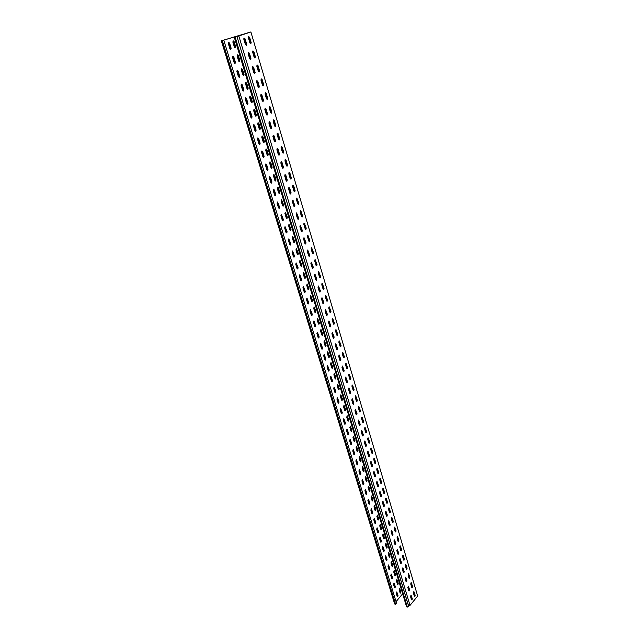 <?xml version="1.0" encoding="UTF-8"?>
<svg xmlns="http://www.w3.org/2000/svg" width="639" height="639" viewBox="0 0 639 639"><rect width="100%" height="100%" fill="white"/><g stroke="black" fill="none" stroke-linecap="round" stroke-linejoin="round"><path stroke-width="0.96" d="M372.13 466.119L371.475 465.983M367.417 451.957L368.208 452.332M367.936 454.145L368.695 453.962M367.816 453.746L368.671 453.906M359.038 421.636L358.104 421.277M358.775 423.537L359.541 423.322M358.663 423.138L359.525 423.282M349.613 390.094L348.67 389.75M349.365 392.066L350.124 391.827L349.253 391.691M339.924 357.664L338.974 357.329M339.684 359.717L340.451 359.438L340.124 360.652M339.581 359.35L340.443 359.453M406.26 579.709L405.406 579.413M402.306 568.79L402.969 568.678M402.362 568.454L402.921 568.542M393.983 541.225L394.734 541.121M393.928 540.826L394.694 541.001M389.75 524.451L388.887 524.18M385.533 512.965L386.283 512.829M385.405 512.534L386.252 512.734M376.85 483.947L377.601 483.795M376.722 483.531L377.577 483.707M257.501 81.808L256.519 81.616M257.397 84.612L258.164 84.028M257.325 84.388L257.837 84.46M292.91 203.346L293.74 203.09L292.846 203.138M286.887 180.621L286.08 180.494M269.874 126.314L270.704 125.979M269.818 126.155L270.537 126.099M303.565 238.938L304.332 238.539M303.533 238.659L304.196 238.722M335.363 344.094L335.842 344.078M329.956 324.3L328.997 323.989M329.732 326.441L330.379 326.273M329.628 326.09L330.387 326.209M319.7 289.97L318.733 289.675M281.184 164.127L281.951 163.64M281.104 163.864L281.727 163.943M314.612 275.888L315.434 275.697M314.532 275.633L315.41 275.633M309.14 254.634L308.174 254.354M298.253 218.226L297.287 217.979M398.297 553.39L397.53 553.078M246.342 45.329L245.408 44.546L243.858 39.37L244.226 38.14L245.136 38.939L246.678 44.107L246.342 45.329M250.6 59.571L249.673 58.804L248.148 53.692L248.515 52.454L249.402 53.237L250.927 58.349L250.6 59.571M254.809 73.661L253.899 72.918L252.381 67.854L252.756 66.616L253.627 67.383L255.137 72.439L254.809 73.661M258.979 87.599L258.068 86.872L256.574 81.864L256.958 80.626L257.805 81.377L259.298 86.385L258.979 87.599M263.1 101.393L262.206 100.682L260.72 95.73L261.119 94.492L261.942 95.227L263.42 100.179L263.1 101.393M267.174 115.036L266.287 114.349L264.826 109.445L265.225 108.207L266.032 108.926L267.493 113.822L267.174 115.036M271.216 128.543L270.337 127.872L268.883 123.015L269.299 121.777L270.081 122.48L271.527 127.329L271.216 128.543M275.209 141.898L274.339 141.251L272.901 136.45L273.324 135.204L274.083 135.899L275.513 140.692L275.209 141.898M279.155 155.125L278.3 154.494L276.879 149.742L277.302 148.496L278.045 149.175L279.467 153.919L279.155 155.125M283.069 168.209L282.214 167.594L280.809 162.897L281.248 161.643L281.975 162.306L283.373 167.003L283.069 168.209M286.943 181.164L286.096 180.565L284.706 175.909L285.146 174.663L285.857 175.31L287.238 179.958L286.943 181.164M290.769 193.984L289.938 193.401L288.556 188.793L289.012 187.547L289.699 188.178L291.072 192.778L290.769 193.984M294.563 206.677L293.74 206.109L292.374 201.549L292.83 200.295L294.859 205.47L294.563 206.677M298.317 219.233L297.502 218.682L296.153 214.169L296.616 212.915L298.613 218.035L298.317 219.233M302.031 231.669L301.225 231.134L299.891 226.669L300.362 225.407L302.327 230.471L302.031 231.669M305.714 243.978L304.915 243.459L303.589 239.034L304.068 237.78L306.001 242.788L305.714 243.978M308.964 256.191L309.244 255.001L307.543 250.089M309.356 256.167L308.565 255.664L307.255 251.287L307.734 250.025L309.643 254.977L309.356 256.167M312.567 268.252L312.854 267.062L311.169 262.214M312.966 268.236L312.175 267.741L310.881 263.412L311.369 262.15L313.246 267.046L312.966 268.236M314.771 274.211L316.425 279.011L316.121 280.209M316.537 280.186L315.754 279.706L314.468 275.409L314.963 274.155L316.816 278.995L316.537 280.186M319.676 292.023L319.955 290.841L318.326 286.096M320.067 292.015L319.3 291.552L318.022 287.302L318.526 286.04L320.347 290.825L320.067 292.015M321.856 297.862L323.454 302.551L323.142 303.757M323.574 303.725L322.807 303.277L321.545 299.068L322.056 297.806L323.845 302.543L323.574 303.725M325.347 309.516L326.92 314.148L326.601 315.354M327.04 315.331L326.281 314.891L325.035 310.722L325.547 309.46L327.312 314.148L327.04 315.331M328.805 321.058L330.355 325.634L330.036 326.849M330.467 326.817L329.724 326.393L328.486 322.264L329.005 321.002L330.738 325.634L330.467 326.817M332.224 332.488L333.75 337.009L333.43 338.223M333.87 338.191L333.127 337.783L331.905 333.694L332.424 332.432L334.141 337.017L333.87 338.191M335.619 343.806L337.12 348.279L336.793 349.493M337.24 349.461L336.505 349.07L335.291 345.02L335.818 343.75L337.504 348.287L337.24 349.461M340.571 360.62L339.844 360.244L338.646 356.235L339.173 354.964L340.843 359.453L340.571 360.62M342.296 366.115L343.75 370.492L343.423 371.714M343.878 371.682L343.159 371.307L341.969 367.337L342.496 366.067L344.141 370.508L343.878 371.682M345.595 377.114L347.025 381.443L346.689 382.665M347.153 382.633L346.434 382.274L345.26 378.336L345.795 377.066L347.408 381.459L347.153 382.633M348.854 388.009L350.268 392.29L349.924 393.512M350.396 393.48L349.685 393.129L348.519 389.231L349.054 387.961L350.651 392.314L350.396 393.48M352.089 398.808L353.479 403.033L353.135 404.255M353.607 404.223L352.904 403.888L351.746 400.03L352.289 398.76L353.862 403.057L353.607 404.223M355.292 409.495L356.658 413.681L356.314 414.903M356.786 414.871L356.091 414.551L354.949 410.725L355.492 409.447L357.041 413.705L356.786 414.871M358.463 420.087L359.805 424.224L359.461 425.454M359.941 425.414L359.246 425.111L358.112 421.317L358.663 420.047L360.188 424.256L359.941 425.414M361.602 430.582L362.928 434.672L362.577 435.902M363.064 435.87L362.377 435.566L361.259 431.812L361.802 430.542L363.311 434.712L363.064 435.87M364.717 440.982L366.019 445.024L365.668 446.254M366.155 446.222L365.476 445.934L364.366 442.212L364.917 440.942L366.403 445.064L366.155 446.222M367.8 451.286L369.086 455.287L368.735 456.518M369.222 456.478L368.551 456.206L367.449 452.516L368 451.246L369.47 455.327L369.222 456.478M370.86 461.494L372.122 465.448L371.77 466.686M372.265 466.646L371.594 466.382L370.5 462.724L371.059 461.454L372.505 465.496L372.265 466.646M373.887 471.614L375.133 475.52L374.781 476.758M375.269 476.718L374.614 476.462L373.527 472.844L374.087 471.566L375.516 475.576L375.269 476.718M376.882 481.638L378.112 485.504L377.761 486.742M378.256 486.702L377.601 486.455L376.531 482.868L377.082 481.598L378.496 485.56L378.256 486.702M379.854 491.567L381.076 495.401L380.716 496.631M381.211 496.599L380.564 496.359L379.502 492.805L380.061 491.527L381.451 495.457L381.211 496.599M382.801 501.415L383.999 505.201L383.64 506.439M384.143 506.4L383.496 506.176L382.441 502.653L383.009 501.375L384.382 505.257L384.143 506.4M385.724 511.176L386.907 514.922L386.547 516.16M387.05 516.12L386.411 515.905L385.365 512.414L385.924 511.136L387.282 514.978L387.05 516.12M405.453 577.113L406.524 580.587L406.164 581.833M406.676 581.794L406.077 581.642L405.094 578.359L405.653 577.073L406.899 580.667L406.676 581.794M402.706 567.943L403.792 571.45L403.433 572.696M403.944 572.656L403.337 572.496L402.346 569.181L402.913 567.903L404.167 571.53L403.944 572.656M399.934 558.686L401.044 562.232L400.677 563.478M401.188 563.438L400.581 563.271L399.575 559.924L400.142 558.646L401.412 562.312L401.188 563.438M397.146 549.348L398.265 552.935L397.905 554.181M398.409 554.141L397.793 553.965L396.787 550.594L397.346 549.308L398.64 553.007L398.409 554.141M394.327 539.931L395.461 543.557L395.102 544.795M395.605 544.755L394.982 544.572L393.967 541.169L394.527 539.891L395.837 543.629L395.605 544.755M410.869 595.229L411.915 598.631L411.556 599.877M412.067 599.829L411.476 599.701L410.51 596.475L411.069 595.189L412.283 598.711L412.067 599.829M391.483 530.426L392.634 534.092L392.274 535.338M392.777 535.298L392.154 535.099L391.124 531.672L391.691 530.394L393.009 534.164L392.777 535.298M388.616 520.841L389.782 524.547L389.423 525.785M389.926 525.753L389.295 525.546L388.256 522.087L388.816 520.809L390.157 524.611L389.926 525.753M408.169 586.211L409.232 589.645L408.872 590.891M409.383 590.851L408.784 590.708L407.81 587.457L408.377 586.171L409.599 589.733L409.383 590.851M229.872 48.652L230.783 49.435L231.142 48.221L229.593 43.133L228.682 42.35L228.323 43.564L229.872 48.652M234.162 62.686L235.088 63.429L235.416 62.231L233.882 57.198L232.995 56.432L232.62 57.654L234.162 62.686M238.403 76.568L239.321 77.295L239.649 76.089L238.131 71.121L237.261 70.37L236.877 71.584L238.403 76.568M242.596 90.299L243.507 91.01L243.826 89.811L242.325 84.891L241.478 84.148L241.095 85.37L242.596 90.299M246.75 103.893L247.644 104.588L247.972 103.382L246.486 98.518L245.656 97.791L245.256 99.013L246.75 103.893M250.855 117.344L251.75 118.015L252.062 116.817L250.592 112.001L249.793 111.29L249.386 112.52L250.855 117.344M254.921 130.652L255.808 131.315L256.119 130.116L254.665 125.348L253.883 124.653L253.467 125.875L254.921 130.652M258.947 143.831L259.817 144.47L260.129 143.272L258.691 138.551L257.924 137.872L257.509 139.102L258.947 143.831M262.933 156.867L263.795 157.49L264.107 156.299L262.677 151.627L261.934 150.956L261.503 152.186L262.933 156.867M266.878 169.774L267.733 170.381L268.037 169.191L266.623 164.566L265.896 163.911L265.457 165.142L266.878 169.774M270.776 182.546L271.623 183.137L271.926 181.947L270.529 177.37L269.826 176.731L269.378 177.962L270.776 182.546M274.642 195.199L275.481 195.766L275.776 194.583L274.395 190.047L273.708 189.424L273.252 190.654L274.642 195.199M278.468 207.715L279.299 208.274L279.594 207.092L277.55 201.988L277.094 203.218L278.468 207.715M282.254 220.112L283.077 220.655L283.365 219.473L281.36 214.424L280.896 215.662L282.254 220.112M286 232.38L286.815 232.908L287.103 231.725L285.13 226.733L284.659 227.979L286 232.38M290.13 245.072L290.425 243.89L288.668 238.994M289.715 244.529L290.521 245.041L290.809 243.866L288.86 238.93L288.381 240.168L289.715 244.529M292.366 251.063L294.092 255.904L293.788 257.086M293.389 256.558L294.188 257.062L294.475 255.88L292.55 250.999L292.071 252.245L293.389 256.558M297.431 268.971L297.718 267.797L296.017 263.012M297.023 268.476L297.814 268.955L298.101 267.781L296.208 262.956L295.721 264.195L297.023 268.476M299.643 274.85L301.312 279.578L301.001 280.769M300.626 280.265L301.416 280.737L301.696 279.562L299.835 274.794L299.34 276.032L300.626 280.265M303.229 286.568L304.875 291.248L304.555 292.438M304.196 291.951L304.971 292.406L305.25 291.24L303.421 286.512L302.918 287.758L304.196 291.951M306.776 298.173L308.397 302.798L308.078 303.996M307.734 303.517L308.501 303.964L308.781 302.798L306.976 298.125L306.464 299.371L307.734 303.517M310.298 309.667L311.888 314.244L311.568 315.442M311.233 314.979L311.992 315.41L312.271 314.244L310.49 309.619L309.979 310.866L311.233 314.979M313.781 321.058L315.346 325.578L315.019 326.777M314.7 326.329L315.45 326.745L315.73 325.578L313.973 321.002L313.453 322.256L314.7 326.329M317.232 332.336L318.773 336.801L318.438 338.007M318.134 337.568L318.885 337.967L319.149 336.809L317.423 332.288L316.904 333.534L318.134 337.568M320.65 343.502L322.168 347.92L321.832 349.126M321.537 348.702L322.272 349.094L322.543 347.935L320.842 343.455L320.315 344.709L321.537 348.702M324.029 354.565L325.523 358.942L325.187 360.14M324.908 359.733L325.634 360.108L325.906 358.95L324.229 354.525L323.693 355.771L324.908 359.733M327.384 365.532L328.853 369.853L328.51 371.059M328.238 370.66L328.965 371.019L329.229 369.869L327.575 365.484L327.04 366.738L328.238 370.66M330.706 376.387L332.152 380.66L331.809 381.866M331.545 381.483L332.272 381.834L332.528 380.684L330.898 376.347L330.363 377.593L331.545 381.483M333.997 387.146L335.419 391.372L335.076 392.586M334.82 392.202L335.539 392.546L335.794 391.395L334.189 387.098L333.646 388.352L334.82 392.202M337.256 397.801L338.662 401.979L338.311 403.193M338.071 402.826L338.774 403.161L339.037 402.011L337.448 397.762L336.905 399.016L338.071 402.826M340.483 408.361L341.865 412.498L341.514 413.713M341.282 413.353L341.985 413.673L342.24 412.53L340.675 408.321L340.132 409.575L341.282 413.353M343.678 418.825L345.044 422.914L344.693 424.128M344.469 423.785L345.164 424.088L345.419 422.946L343.878 418.785L343.327 420.039L344.469 423.785M346.849 429.192L348.191 433.234L347.84 434.456M347.624 434.121L348.319 434.416L348.567 433.274L347.049 429.152L346.498 430.406L347.624 434.121M349.988 439.464L351.314 443.466L350.955 444.688M350.755 444.361L351.442 444.648L351.69 443.506L350.188 439.424L349.637 440.686L350.755 444.361M353.103 449.648L354.405 453.602L354.046 454.824M353.854 454.505L354.533 454.784L354.781 453.642L353.303 449.608L352.744 450.862L353.854 454.505M356.187 459.737L357.473 463.65L357.113 464.873M356.929 464.569L357.6 464.833L357.848 463.69L356.386 459.697L355.827 460.959L356.929 464.569M359.246 469.729L360.508 473.603L360.148 474.825M359.973 474.529L360.636 474.785L360.883 473.651L359.438 469.697L358.878 470.951L359.973 474.529M362.273 479.641L363.519 483.467L363.16 484.697M362.992 484.41L363.655 484.658L363.895 483.523L362.473 479.601L361.906 480.863L362.992 484.41M365.276 489.458L366.506 493.252L366.139 494.474M365.979 494.203L366.634 494.434L366.874 493.308L365.468 489.426L364.909 490.688L365.979 494.203M368.248 499.195L369.462 502.941L369.094 504.171M368.943 503.907L369.598 504.131L369.829 503.005L368.447 499.163L367.88 500.417L368.943 503.907M371.195 508.844L372.393 512.55L372.026 513.78M371.882 513.524L372.529 513.74L372.761 512.614L371.395 508.812L370.828 510.066L371.882 513.524M391.124 574.07L392.218 577.512L391.851 578.742M391.747 578.551L392.354 578.702L392.578 577.592L391.324 574.038L390.756 575.3L391.747 578.551M388.352 564.988L389.455 568.47L389.087 569.7M388.983 569.501L389.598 569.661L389.822 568.55L388.552 564.956L387.985 566.226L388.983 569.501M385.557 555.834L386.675 559.357L386.307 560.587M386.196 560.371L386.811 560.539L387.042 559.429L385.756 555.802L385.189 557.064L386.196 560.371M382.737 546.601L383.871 550.155L383.496 551.385M383.384 551.161L384.007 551.337L384.231 550.227L382.929 546.569L382.362 547.831L383.384 551.161M379.885 537.287L381.036 540.874L380.668 542.104M380.548 541.872L381.171 542.064L381.403 540.945L380.085 537.247L379.518 538.509L380.548 541.872M396.603 591.994L397.666 595.372L397.298 596.602M397.21 596.419L397.809 596.554L398.025 595.452L396.803 591.962L396.236 593.232L397.21 596.419M377.018 527.886L378.184 531.52L377.809 532.742M377.681 532.511L378.32 532.702L378.544 531.584L377.21 527.854L376.651 529.116L377.681 532.511M374.119 518.405L375.301 522.079L374.933 523.301M374.797 523.053L375.436 523.261L375.668 522.143L374.318 518.373L373.751 519.635L374.797 523.053M393.872 583.072L394.95 586.482L394.582 587.712M394.487 587.521L395.094 587.664L395.309 586.562L394.071 583.04L393.504 584.302L394.487 587.521M250.831 43.764L249.913 42.981L248.379 37.837L248.739 36.607L249.641 37.405L251.167 42.549L250.831 43.764M255.049 57.941L254.13 57.183L252.621 52.086L252.98 50.856L253.859 51.639L255.368 56.727L255.049 57.941M259.21 71.967L258.308 71.225L256.806 66.184L257.182 64.954L258.044 65.721L259.538 70.753L259.21 71.967M263.332 85.842L262.437 85.123L260.96 80.139L261.343 78.909L262.174 79.659L263.651 84.636L263.332 85.842M267.414 99.572L266.527 98.869L265.057 93.941L265.449 92.703L266.263 93.438L267.725 98.366L267.414 99.572M271.447 113.167L270.569 112.48L269.115 107.6L269.522 106.362L270.313 107.08L271.759 111.953L271.447 113.167M275.441 126.61L274.57 125.939L273.133 121.106L273.54 119.876L274.323 120.579L275.752 125.404L275.441 126.61M279.395 139.917L278.532 139.262L277.11 134.486L277.526 133.247L278.284 133.934L279.698 138.711L279.395 139.917M283.301 153.08L282.454 152.449L281.048 147.721L281.472 146.475L282.206 147.154L283.604 151.882L283.301 153.08M287.175 166.116L286.328 165.501L284.938 160.82L285.369 159.574L286.088 160.237L287.478 164.918L287.175 166.116M291.001 179.016L290.17 178.417L288.796 173.784L289.227 172.538L289.93 173.185L291.304 177.818L291.001 179.016M294.795 191.78L293.972 191.197L292.606 186.612L293.053 185.366L293.732 186.005L295.09 190.59L294.795 191.78M298.549 204.424L297.734 203.857L296.384 199.312L296.831 198.066L298.844 203.226L298.549 204.424M302.263 216.933L301.456 216.381L300.122 211.884L300.578 210.638L302.559 215.742L302.263 216.933M305.945 229.321L305.146 228.786L303.821 224.337L304.284 223.083L306.233 228.131L305.945 229.321M309.588 241.582L308.789 241.063L307.487 236.654L307.958 235.408L309.875 240.4L309.588 241.582M312.798 253.747L313.086 252.565L311.393 247.668M313.19 253.723L312.407 253.22L311.113 248.859L311.584 247.605L313.477 252.541L313.19 253.723M314.987 259.746L316.648 264.586L316.361 265.768M316.76 265.744L315.986 265.257L314.7 260.936L315.187 259.682L317.048 264.562L316.76 265.744M318.549 271.703L320.187 276.487L319.891 277.677M320.299 277.653L319.524 277.174L318.254 272.893L318.741 271.639L320.578 276.471L320.299 277.653M322.072 283.548L323.685 288.269L323.382 289.467M323.797 289.435L323.038 288.972L321.776 284.738L322.272 283.484L324.077 288.261L323.797 289.435M325.563 295.274L327.152 299.939L326.841 301.137M327.264 301.113L326.505 300.657L325.259 296.464L325.762 295.21L327.535 299.931L327.264 301.113M329.021 306.88L330.579 311.497L330.267 312.695M330.698 312.671L329.948 312.231L328.718 308.078L329.221 306.824L330.97 311.497L330.698 312.671M333.909 322.711L332.456 318.39L333.981 322.943L333.662 324.149M334.101 324.117L333.358 323.693L332.136 319.58L332.639 318.326L334.365 322.943L334.101 324.117M337.256 333.989L335.834 329.772L337.344 334.277L337.025 335.483M337.464 335.459L336.729 335.044L335.523 330.97L336.034 329.716L337.735 334.285L337.464 335.459M340.571 345.156L339.189 341.05L340.675 345.507L340.355 346.713M340.803 346.689L340.076 346.29L338.87 342.256L339.389 340.994L341.066 345.515L340.803 346.689M343.862 356.219L342.504 352.225L343.982 356.634L343.654 357.84M344.101 357.808L343.383 357.425L342.192 353.431L342.72 352.169L344.365 356.642L344.101 357.808M345.539 363.607L347.257 367.657L346.921 368.855M347.376 368.831L346.665 368.455L345.483 364.502L346.011 363.24L347.64 367.665L347.376 368.831M350.332 378.04L349.054 374.262L350.491 378.56L350.164 379.774M350.619 379.742L349.908 379.382L348.742 375.46L349.269 374.198L350.875 378.584L350.619 379.742M353.527 388.792L352.273 385.125L353.702 389.375L353.367 390.589M353.83 390.557L353.127 390.205L351.969 386.323L352.504 385.061L354.086 389.399L353.83 390.557M355.508 395.868L356.882 400.086L356.546 401.3M357.009 401.268L356.314 400.933L355.172 397.083L355.707 395.821L357.265 400.11L357.009 401.268M358.679 406.524L360.029 410.693L359.693 411.915M360.164 411.883L359.469 411.556L358.343 407.746L358.878 406.476L360.412 410.725L360.164 411.883M361.818 417.083L363.152 421.205L362.808 422.427M363.287 422.395L362.601 422.083L361.482 418.305L362.017 417.043L363.535 421.237L363.287 422.395M364.933 427.547L366.243 431.629L365.899 432.843M366.379 432.811L365.7 432.515L364.589 428.769L365.133 427.499L366.626 431.66L366.379 432.811M368.016 437.915L369.31 441.948L368.967 443.17M369.446 443.139L368.775 442.843L367.673 439.137L368.216 437.867L369.693 441.988L369.446 443.139M371.067 448.187L372.345 452.172L372.002 453.394M372.481 453.363L371.818 453.083L370.724 449.409L371.275 448.139L372.729 452.22L372.481 453.363M374.095 458.363L375.357 462.309L375.005 463.531M375.492 463.499L374.837 463.235L373.751 459.593L374.302 458.323L375.732 462.356L375.492 463.499M377.098 468.451L378.336 472.349L377.984 473.579M378.48 473.547L377.825 473.283L376.746 469.681L377.298 468.411L378.719 472.405L378.48 473.547M380.069 478.443L381.291 482.309L380.94 483.531M381.435 483.499L380.788 483.252L379.718 479.673L380.269 478.403L381.675 482.357L381.435 483.499M383.017 488.356L384.223 492.174L383.871 493.396M384.366 493.364L383.719 493.124L382.665 489.578L383.216 488.308L384.598 492.222L384.366 493.364M385.94 498.172L387.122 501.95L386.771 503.173M387.266 503.141L386.627 502.917L385.589 499.402L386.14 498.132L387.498 502.006L387.266 503.141M388.832 507.901L389.998 511.639L389.646 512.869M390.149 512.829L389.51 512.614L388.48 509.131L389.031 507.861L390.381 511.695L390.149 512.829M408.385 573.67L409.447 577.137L409.096 578.375M409.599 578.335L409 578.183L408.025 574.9L408.585 573.63L409.823 577.217L409.599 578.335M405.661 564.517L406.739 568.023L406.388 569.253M406.891 569.221L406.292 569.053L405.31 565.755L405.869 564.477L407.115 568.095L406.891 569.221M402.921 555.283L404.016 558.829L403.656 560.06M404.16 560.02L403.552 559.852L402.562 556.521L403.121 555.243L404.383 558.901L404.16 560.02M400.15 545.978L401.26 549.556L400.909 550.786M401.404 550.746L400.797 550.57L399.798 547.208L400.349 545.938L401.635 549.628L401.404 550.746M397.354 536.584L398.48 540.203L398.129 541.433M398.632 541.393L398.009 541.209L397.003 537.814L397.562 536.544L398.856 540.267L398.632 541.393M413.752 591.738L414.791 595.133L414.439 596.371M414.943 596.331L414.36 596.195L413.401 592.976L413.952 591.698L415.158 595.213L414.943 596.331M394.543 527.103L395.677 530.761L395.325 531.991M395.829 531.96L395.206 531.76L394.183 528.341L394.742 527.063L396.052 530.825L395.829 531.96M391.699 517.542L392.849 521.24L392.498 522.47M393.001 522.438L392.37 522.231L391.348 518.78L391.899 517.502L393.225 521.304L393.001 522.438M411.077 582.744L412.131 586.171L411.78 587.409M412.283 587.369L411.692 587.225L410.725 583.974L411.284 582.704L412.498 586.251L412.283 587.369M234.393 47.094L235.32 47.861L235.647 46.663L234.114 41.607L233.211 40.824L232.852 42.03L234.393 47.094M238.635 61.064L239.505 61.823L239.873 60.609L238.355 55.609L237.476 54.842L237.109 56.048L238.635 61.064M242.828 74.883L243.731 75.61L244.058 74.412L242.556 69.459L241.694 68.708L241.318 69.923L242.828 74.883M246.981 88.557L247.876 89.268L248.196 88.07L246.71 83.174L245.871 82.439L245.488 83.653L246.981 88.557M251.087 102.088L251.974 102.783L252.293 101.585L250.823 96.737L250.009 96.018L249.609 97.232L251.087 102.088M255.153 115.483L256.031 116.154L256.351 114.964L254.897 110.164L254.098 109.461L253.691 110.675L255.153 115.483M259.178 128.735L260.049 129.39L260.361 128.207L258.923 123.455L258.14 122.76L257.733 123.982L259.178 128.735M263.156 141.858L264.027 142.497L264.33 141.307L262.909 136.61L262.15 135.931L261.734 137.153L263.156 141.858M267.102 154.846L267.957 155.461L268.26 154.279L266.854 149.622L266.112 148.959L265.688 150.181L267.102 154.846M271.008 167.698L271.855 168.305L272.15 167.114L270.76 162.514L270.033 161.859L269.602 163.081L271.008 167.698M274.866 180.422L275.705 181.013L276.008 179.831L274.626 175.27L273.923 174.631L273.484 175.853L274.866 180.422M278.692 193.018L279.523 193.593L279.818 192.411L278.452 187.898L277.765 187.267L277.318 188.497L278.692 193.018M282.478 205.486L283.301 206.046L283.596 204.863L281.575 199.783L281.12 201.013L282.478 205.486M286.224 217.835L287.039 218.378L287.334 217.196L285.345 212.172L284.882 213.402L286.224 217.835M289.938 230.056L290.745 230.583L291.033 229.409L289.076 224.441L288.604 225.671L289.938 230.056M293.613 242.157L294.411 242.676L294.699 241.502L292.766 236.582L292.295 237.82L293.613 242.157M297.654 254.665L297.942 253.499L296.232 248.675M297.247 254.146L298.038 254.642L298.325 253.475L296.424 248.611L295.945 249.849L297.247 254.146M299.851 260.576L301.536 265.353L301.241 266.527M300.857 266.016L301.64 266.495L301.92 265.329L300.042 260.52L299.563 261.758L300.857 266.016M303.437 272.374L305.099 277.086L304.795 278.269M304.42 277.765L305.194 278.237L305.474 277.07L303.629 272.31L303.142 273.548L304.42 277.765M306.992 284.051L308.621 288.708L308.31 289.89M307.958 289.411L308.725 289.866L309.004 288.7L307.183 283.996L306.688 285.234L307.958 289.411M310.506 295.617L312.112 300.226L311.8 301.408M311.457 300.937L312.215 301.376L312.495 300.218L310.698 295.561L310.203 296.8L311.457 300.937M313.989 307.071L315.57 311.624L315.251 312.814M314.923 312.351L315.674 312.783L315.946 311.624L314.188 307.016L313.677 308.254L314.923 312.351M317.439 318.414L318.997 322.919L318.669 324.109M318.358 323.661L319.101 324.077L319.372 322.919L317.631 318.366L317.12 319.604L318.358 323.661M320.858 329.652L322.383 334.109L322.064 335.299M321.752 334.868L322.495 335.267L322.767 334.117L321.05 329.604L320.538 330.842L321.752 334.868M324.245 340.787L325.746 345.196L325.419 346.386M325.123 345.963L325.858 346.354L326.122 345.204L324.436 340.739L323.917 341.977L325.123 345.963M327.591 351.817L329.077 356.171L328.742 357.369M328.462 356.953L329.189 357.337L329.452 356.179L327.791 351.769L327.264 353.008L328.462 356.953M330.914 362.736L332.376 367.05L332.04 368.248M331.769 367.848L332.488 368.208L332.751 367.066L331.106 362.688L330.579 363.934L331.769 367.848M334.205 373.559L335.643 377.825L335.299 379.023M335.044 378.631L335.755 378.991L336.018 377.841L334.397 373.519L333.87 374.758L335.044 378.631M337.464 384.287L338.878 388.496L338.534 389.702M338.287 389.319L338.997 389.662L339.253 388.52L337.656 384.239L337.12 385.485L338.287 389.319M340.691 394.91L342.089 399.079L341.745 400.278M341.506 399.91L342.208 400.246L342.464 399.103L340.891 394.862L340.347 396.108L341.506 399.91M343.894 405.438L345.268 409.559L344.916 410.765M344.693 410.406L345.387 410.725L345.635 409.583L344.086 405.39L343.542 406.644L344.693 410.406M347.065 415.861L348.415 419.943L348.063 421.149M347.848 420.805L348.535 421.109L348.782 419.975L347.257 415.821L346.713 417.075L347.848 420.805M350.204 426.197L351.53 430.231L351.178 431.445M350.971 431.109L351.658 431.405L351.905 430.271L350.396 426.157L349.852 427.411L350.971 431.109M353.311 436.445L354.629 440.431L354.27 441.645M354.078 441.317L354.749 441.605L354.996 440.471L353.511 436.405L352.96 437.651L354.078 441.317M356.394 446.589L357.688 450.535L357.337 451.749M357.145 451.438L357.816 451.709L358.064 450.583L356.594 446.557L356.043 447.803L357.145 451.438M359.453 456.653L360.731 460.551L360.372 461.765M360.188 461.462L360.859 461.725L361.099 460.599L359.645 456.613L359.094 457.867L360.188 461.462M362.481 466.622L363.735 470.48L363.383 471.694M363.208 471.398L363.871 471.654L364.11 470.528L362.68 466.582L362.121 467.836L363.208 471.398M365.484 476.502L366.722 480.32L366.363 481.534M366.195 481.247L366.85 481.494L367.09 480.368L365.676 476.462L365.125 477.716L366.195 481.247M368.455 486.295L369.677 490.073L369.318 491.287M369.158 491.016L369.813 491.247L370.045 490.129L368.655 486.255L368.096 487.509L369.158 491.016M371.403 496L372.609 499.738L372.249 500.96M372.098 500.688L372.745 500.92L372.976 499.794L371.602 495.96L371.043 497.214L372.098 500.688M374.326 505.617L375.516 509.323L375.157 510.537M375.013 510.281L375.652 510.497L375.884 509.379L374.526 505.585L373.967 506.839L375.013 510.281M394.079 570.675L395.166 574.118L394.798 575.34M394.702 575.14L395.301 575.3L395.525 574.189L394.279 570.643L393.72 571.897L394.702 575.14M391.332 561.625L392.426 565.1L392.066 566.322M391.963 566.114L392.57 566.274L392.793 565.172L391.531 561.585L390.972 562.847L391.963 566.114M388.56 552.487L389.67 556.002L389.303 557.224M389.199 557.008L389.806 557.176L390.03 556.074L388.76 552.455L388.192 553.709L389.199 557.008M385.764 543.278L386.891 546.824L386.523 548.046M386.411 547.823L387.026 548.006L387.25 546.896L385.956 543.246L385.397 544.5L386.411 547.823M382.937 533.988L384.079 537.567L383.719 538.789M383.6 538.557L384.215 538.749L384.446 537.639L383.136 533.948L382.577 535.202L383.6 538.557M399.511 588.559L400.565 591.93L400.198 593.152M400.118 592.968L400.709 593.104L400.925 592.01L399.71 588.527L399.143 589.781L400.118 592.968M380.093 524.611L381.251 528.237L380.884 529.451M380.756 529.22L381.387 529.411L381.619 528.301L380.293 524.579L379.734 525.833L380.756 529.22M377.226 515.162L378.392 518.82L378.032 520.034M377.897 519.787L378.528 519.994L378.759 518.884L377.417 515.122L376.858 516.376L377.897 519.787M396.803 579.653L397.873 583.056L397.514 584.286M397.418 584.094L398.017 584.238L398.233 583.135L397.003 579.621L396.444 580.883L397.418 584.094M223.786 40.169L396.523 603.176L395.605 604.27L394.463 603.304L221.342 40.88L250.121 32.182L234.313 37.366L406.596 606.874L408.744 606.675L408.545 605.772L410.022 605.381L238.842 35.976L236.973 36.535L408.545 605.772M223.466 40.185L250.879 31.95L238.842 35.976M402.642 593.807L396.052 601.658M250.879 31.95L417.658 596.051L410.022 605.381M414.799 595.732L414.176 595.588M235 36.343L235.216 37.07M377.13 482.197L376.635 481.894M335.275 344.317L335.89 344.181M244.314 38.388L243.866 38.508M244.218 40.553L245.104 40.313L244.21 40.529M352.025 385.445L353.671 389.279M355.228 396.204L356.842 399.942M348.798 374.574L350.476 378.52M364.645 427.898L366.163 431.333M367.729 438.274L369.214 441.613M358.391 406.867L359.973 410.502M361.53 417.435L363.08 420.965M325.323 295.553L327.2 300.274M328.773 307.175L330.627 311.776M318.318 271.974L320.235 276.927M321.832 283.82L323.741 288.652M338.934 341.362L340.707 345.627M342.248 352.536L343.998 356.69M332.192 318.677L334.021 323.166M335.579 330.075L337.384 334.453M399.846 546.385L401.02 548.757M402.618 555.698L403.768 557.999M394.239 527.502L395.469 530.043M397.051 536.984L398.257 539.444M410.773 583.167L411.851 585.228M413.449 592.161L414.503 594.158M405.358 564.932L406.484 567.152M408.081 574.086L409.176 576.234M376.802 468.826L378.2 471.886M379.774 478.827L381.14 481.79M370.78 448.546L372.233 451.789M373.807 458.73L375.229 461.885M388.528 508.293L389.814 511M391.395 517.941L392.65 520.561M382.721 488.731L384.055 491.615M385.637 498.556L386.946 501.351M252.685 51.096L254.745 57.941M248.451 36.838L250.512 43.756M296.448 198.37L298.453 204.033M300.186 210.95L302.183 216.493M288.86 172.826L290.881 178.728M292.67 185.661L294.691 191.452M311.169 247.932L313.126 253.116M314.763 260.009L316.704 265.081M303.884 223.394L305.873 228.826M307.543 235.727L309.516 241.031M265.129 92.959L267.174 99.54M269.187 106.617L271.232 113.095M256.878 65.202L258.939 71.983L259.13 70.849L256.998 65.058M261.024 79.156L263.084 85.834M281.112 146.754L283.149 152.897M285.002 159.862L287.039 165.884M273.204 120.14L275.249 126.506M277.174 133.519L279.219 139.773M244.034 38.244L246.271 44.211L246.095 45.337M248.323 52.558L250.528 58.453L250.344 59.587M252.573 66.72L254.729 72.534L254.538 73.677M256.766 80.722L258.899 86.473L258.699 87.615M260.928 94.58L263.012 100.259L262.805 101.409M265.033 108.295L267.094 113.902L266.878 115.052M269.107 121.865L271.128 127.401L270.904 128.559M273.133 135.292L275.113 140.756L274.882 141.922M277.11 148.575L279.067 153.983L278.828 155.141M281.056 161.723L282.973 167.067L282.726 168.233M284.954 174.735L286.847 180.014L286.591 181.188M288.82 187.618L290.673 192.826L290.41 194.008M292.638 200.366L294.467 205.518L294.196 206.701M296.416 212.987L298.213 218.075L297.942 219.257M300.162 225.479L301.928 230.503L301.648 231.693M303.868 237.844L305.61 242.812L305.322 244.002M338.974 355.012L340.843 359.453M248.547 36.719L250.76 42.653L250.592 43.771M252.796 50.96L254.969 56.831L254.785 57.957M261.151 79.004L263.252 84.723L263.052 85.858M265.257 92.799L267.326 98.454L267.126 99.588M269.331 106.449L271.359 112.033L271.144 113.183M273.348 119.964L275.353 125.476L275.129 126.626M277.334 133.327L279.299 138.775L279.075 139.933M281.28 146.563L283.205 151.946L282.973 153.104M285.178 159.654L287.079 164.974L286.839 166.132M289.036 172.618L290.905 177.866L290.657 179.032M292.862 185.446L294.699 190.638L294.443 191.804M296.64 198.138L298.445 203.274L298.189 204.44M300.386 210.71L302.159 215.782L301.896 216.956M304.092 223.155L305.841 228.163L305.562 229.345M307.758 235.471L309.476 240.424L309.196 241.606M345.811 363.287L347.64 367.665M355.476 395.884L356.69 399.447M345.795 363.295L347.113 367.177M364.885 427.579L366.011 430.838M367.96 437.947L369.062 441.11M358.639 406.548L359.829 410.006M361.778 417.115L362.936 420.47M325.594 295.29L327.12 299.835M329.045 306.896L330.531 311.329M318.605 271.735L319.859 275.968L320.578 276.471M322.12 283.572L323.669 288.229M400.062 546.041L400.861 548.222M402.826 555.355L403.608 557.456M394.455 527.167L395.309 529.515M397.274 536.64L398.097 538.909M410.981 582.816L411.692 584.685M413.657 591.818L414.336 593.615M405.573 564.588L406.324 566.609M408.289 573.742L409.016 575.691M377.034 468.491L378.048 471.366M380.005 478.491L380.988 481.279M371.011 448.227L372.082 451.286M374.039 458.403L375.077 461.374M388.752 507.957L389.654 510.473M391.619 517.606L392.498 520.034M382.945 488.404L383.903 491.095M385.86 498.22L386.795 500.832M253.084 51.128L255.001 57.566M248.859 36.886L250.792 43.396M296.768 198.218L298.509 203.641M300.498 210.774L302.215 216.094M289.195 172.706L290.961 178.337M292.997 185.526L294.755 191.053M311.473 247.716L313.118 252.709M315.051 259.785L316.672 264.666M304.196 223.211L305.889 228.427M307.846 235.527L309.524 240.631M265.504 92.935L267.366 99.141M269.554 106.577L271.399 112.704M257.269 65.21L259.162 71.584M261.407 79.148L263.284 85.442M281.464 146.666L283.261 152.497M285.345 159.75L287.135 165.485M273.564 120.084L275.393 126.107M277.534 133.439L279.347 139.374M228.498 42.454L230.751 48.324L230.567 49.435M232.812 56.528L235.024 62.326L234.832 63.445M237.077 70.458L239.258 76.185L239.058 77.311M241.294 84.244L243.435 89.899L243.235 91.026M245.472 97.879L247.581 103.47L247.365 104.604M249.601 111.378L251.678 116.897L251.454 118.039M253.691 124.733L255.728 130.188L255.496 131.33M257.741 137.952L259.746 143.336L259.506 144.486M261.742 151.036L263.715 156.355L263.468 157.513M265.712 163.983L267.645 169.247L267.398 170.405M269.634 176.803L271.543 182.003L271.279 183.161M273.516 189.495L275.393 194.631L275.129 195.798M277.366 202.052L279.203 207.132L278.931 208.298M281.168 214.488L282.981 219.504L282.702 220.679M284.938 226.797L286.719 231.757L286.432 232.931M233.027 40.928L235.256 46.767L235.08 47.877M237.293 54.938L239.481 60.713L239.298 61.823M241.51 68.804L243.667 74.507L243.475 75.626M245.688 82.527L247.804 88.158L247.605 89.284M249.817 96.106L251.902 101.673L251.694 102.799M253.907 109.549L255.959 115.044L255.744 116.178M257.956 122.848L259.969 128.279L259.746 129.413M261.958 136.011L263.947 141.371L263.707 142.513M265.928 149.039L267.877 154.342L267.637 155.485M269.85 161.939L271.767 167.17L271.519 168.321M273.732 174.703L275.617 179.878L275.361 181.029M277.574 187.339L279.435 192.459L279.171 193.617M281.384 199.847L283.205 204.911L282.941 206.07M285.154 212.236L286.943 217.236L286.671 218.402M288.884 224.505L290.649 229.441L290.37 230.607M292.574 236.646L294.315 241.526L294.028 242.7M221.342 40.88L222.931 40.353M222.348 40.648L395.605 604.27M221.541 40.872L394.862 604.095M408.744 606.675L236.973 36.535M236.893 36.615L234.313 37.366M235.144 37.142L407.355 607.05M317.048 264.562L316.648 264.586M309.875 240.4L309.476 240.424M304.915 223.682L304.515 223.722M301.225 211.253L300.825 211.293M302.559 215.742L302.159 215.782M298.844 203.226L298.445 203.274M293.732 186.005L293.333 186.053M289.93 173.185L289.531 173.241M291.304 177.818L290.905 177.866M286.088 160.237L285.689 160.301M287.478 164.918L287.079 164.974M282.206 147.154L281.807 147.218M283.604 151.882L283.205 151.946M278.284 133.934L277.885 134.006M279.698 138.711L279.299 138.775M274.323 120.579L273.915 120.651M275.752 125.404L275.353 125.476M270.313 107.08L269.914 107.16M271.759 111.953L271.359 112.033M266.263 93.438L265.864 93.526M267.725 98.366L267.326 98.454M262.174 79.659L261.774 79.747M263.651 84.636L263.252 84.723M258.044 65.721L257.637 65.817M259.538 70.753L259.13 70.849M253.859 51.639L253.459 51.743M255.368 56.727L254.969 56.831M249.641 37.405L249.234 37.517M251.167 42.549L250.76 42.653M309.643 254.977L309.244 255.001M304.683 238.371L304.284 238.395M300.993 226.014L300.594 226.046M302.327 230.471L301.928 230.503M298.613 218.035L298.213 218.075M293.501 200.918L293.101 200.965M289.699 188.178L289.299 188.233M291.072 192.778L290.673 192.826M285.857 175.31L285.457 175.366M281.975 162.306L281.575 162.37M283.373 167.003L282.973 167.067M278.045 149.175L277.646 149.238M279.467 153.919L279.067 153.983M274.083 135.899L273.684 135.963M275.513 140.692L275.113 140.756M270.081 122.48L269.674 122.56M271.527 127.329L271.128 127.401M266.032 108.926L265.632 109.005M267.493 113.822L267.094 113.902M261.942 95.227L261.535 95.315M263.42 100.179L263.012 100.259M257.805 81.377L257.405 81.472M259.298 86.385L258.899 86.473M253.627 67.383L253.22 67.486M255.137 72.439L254.729 72.534M249.402 53.237L249.002 53.341M250.927 58.349L250.528 58.453M245.136 38.939L244.729 39.051M246.678 44.107L246.271 44.211"/></g></svg>
